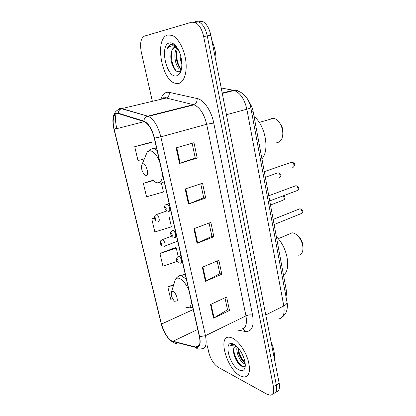 <?xml version="1.0" encoding="UTF-8"?>
<svg xmlns="http://www.w3.org/2000/svg" width="416" height="416" viewBox="0 0 416 416"><rect width="100%" height="100%" fill="white"/><g stroke="black" fill="none" stroke-linecap="round" stroke-linejoin="round"><path stroke-width="0.62" d="M249.106 102.076C251.092 104.749 252.444 107.936 253.167 111.639L286.198 289.739C286.671 292.37 286.582 294.59 285.932 296.39M235.778 359.273L238.592 363.631M275.834 391.841C278.938 391.534 280.062 388.684 279.193 383.292L210.85 35.251C209.196 27.94 206.331 23.265 202.249 21.232L198.874 20.987M272.969 393.515C276.078 393.24 277.191 390.39 276.312 384.966L207.267 35.911C205.603 28.574 202.732 23.884 198.666 21.835L195.307 21.585L198.666 21.835C202.732 23.884 205.603 28.574 207.267 35.911L276.312 384.966C277.191 390.39 276.078 393.24 272.969 393.515M240.36 375.913L244.166 377.078C249.46 376.397 250.77 370.765 248.097 360.183C245.196 350.506 238.082 340.642 232.284 338.005L229.429 337.204C217.282 335.598 226.954 369.377 240.36 375.913L244.166 377.078C249.46 376.397 250.77 370.765 248.097 360.183C245.196 350.506 238.082 340.642 232.284 338.005L229.429 337.204C217.282 335.598 226.954 369.377 240.36 375.913M178.074 83.569C183.716 82.862 187.309 73.159 185.864 61.22C184.47 49.291 178.194 37.69 171.974 35.329L167.731 35.017C154.492 37.913 161.179 79.69 174.944 83.226L178.074 83.569C183.716 82.862 187.309 73.159 185.864 61.22C184.47 49.291 178.194 37.69 171.974 35.329L167.731 35.017C154.492 37.913 161.179 79.69 174.944 83.226L178.074 83.569M171.605 340.886C167.128 337.74 163.743 332.14 161.45 324.074L114.187 129.308C111.857 120.172 113.802 111.972 118.232 113.537L144.258 121.628C148.663 123.942 151.996 129.433 154.268 138.096L199.384 336.565C200.73 343.741 199.612 347.251 196.03 347.1L171.605 340.886M171.683 341.214L195.837 347.402C199.748 347.854 201.001 344.282 199.597 336.669L154.471 138.096C152.012 128.83 148.45 123.152 143.78 121.061L118.165 113.147C113.625 111.545 111.639 119.954 114.026 129.314L161.278 323.986C163.628 332.244 167.097 337.99 171.683 341.214M151.268 142.184L134.722 146.687L137.998 160.555L144.357 158.891M175.406 247.629L159.921 253.448L162.921 266.146L177.143 261.404M207.308 345.779L208.816 352.492C210.688 359.336 213.762 364.229 218.031 367.172L267.16 394.306L270.109 395.2C273.203 394.935 274.305 392.085 273.416 386.651L203.663 36.572C201.978 29.214 199.108 24.502 195.052 22.443L191.708 22.188L144.487 36.104C140.795 38.158 139.734 43.514 141.31 52.172L152.36 101.322M155.267 114.254L155.34 114.592M176.155 147.872L193.976 142.714L197.22 158.049L179.572 163.446L176.155 147.872M202.337 267.212L218.868 260.296L221.816 274.212L205.431 281.32L202.337 267.212M210.512 304.465L226.647 297.045L229.502 310.528L213.507 318.136L210.512 304.465M185.172 188.973L202.545 183.191L205.686 198.026L188.479 204.038L185.172 188.973M193.898 228.732L210.839 222.362L213.881 236.73L197.096 243.308L193.898 228.732M173.794 284.492L167.846 287.009L170.758 299.354L172.65 298.678M153.28 180.216L143.369 183.331L146.552 196.789L163.431 191.968L161.444 183.274M154.388 217.979L151.767 218.899L154.856 231.972L171.402 226.845L169.25 217.417M213.881 236.73L211.884 236.246M209.076 223.023L211.895 236.304L197.096 243.308M205.686 198.026L203.7 197.73M200.736 183.794L203.71 197.772L188.479 204.038M229.502 310.528L227.5 309.717M224.968 297.814L227.516 309.795L213.507 318.136M221.816 274.212L219.814 273.556M217.147 261.014L219.83 273.624L205.431 281.32M197.22 158.049L195.244 157.945M192.124 143.25L195.25 157.976L179.572 163.446M151.767 218.899L154.414 218.104M159.921 253.448L176.275 248.139L178.147 256.339M176.275 248.139L175.219 247.515M167.846 287.009L173.633 284.996M143.369 183.331L153.691 180.476M134.722 146.687L152.079 142.308L151.086 142.152M245.19 363.828L243.443 363.21C239.73 360.994 235.643 351.541 237.125 346.819M245.092 362.929L244.546 362.622C241.249 360.578 237.442 352.867 237.978 347.724M236.174 345.92L234.302 347.318L235.472 346.091M239.086 369.918C241.935 371.342 243.864 370.708 244.863 368.02C246.652 363.21 242.445 351.827 236.969 346.663L233.6 344.172C222.986 338.681 228.722 364.941 239.086 369.918M234.302 347.318C231.53 351.224 236.283 363.048 240.963 365.815C242.882 367.026 244.27 366.928 245.123 365.529M234.39 344.604L233.106 344.318L230.672 345.405L235.061 345.046M274.243 358.077C274.799 353.428 273.733 348.01 271.05 341.827M230.672 345.405L231.696 344.562M242.497 366.548C238.456 363.943 233.865 355.41 233.688 348.868M245.06 362.69C241.379 358.743 239.08 353.829 238.16 347.937M243.308 349.679L243.183 349.242M239.262 364.374C236.668 361.192 234.816 357.443 233.709 353.127M243.225 361.535C240.911 358.561 239.231 355.144 238.186 351.286M297.955 255.216C300.524 255.195 302.141 253.588 302.812 250.401C303.352 246.428 302.312 242.372 299.692 238.228C297.606 235.222 295.344 233.449 292.906 232.903L292.183 232.809L288.631 234.312M172.994 291.335L171.538 291.699C170.726 294.419 171.621 297.502 174.231 300.95L175.464 301.881C179.202 303.784 176.602 292.604 172.994 291.335M283.468 275.023C291.564 269.974 287.451 246.932 276.37 236.746M302.978 248.435C303.378 245.201 302.526 241.92 300.414 238.592L297.076 235.175M276.796 142.516C279.188 142.47 280.946 141.024 282.064 138.18C283.364 134.134 282.953 129.75 280.847 125.034C278.892 121.191 276.5 118.94 273.666 118.274L272.459 118.18L269.329 119.522M143.109 163.774L142.147 164.159C140.868 166.852 141.45 170.17 143.9 174.112L145.855 175.505C149.5 176.218 146.604 163.769 143.109 163.774M261.908 158.777C269.89 150.654 265.34 125.164 254.082 116.568M282.734 135.184C283.384 132.059 282.942 128.83 281.424 125.497L278.897 121.888M177.05 47.564L174.767 47.232C173.098 47.715 171.985 49.358 171.418 52.151C172.219 49.421 173.498 47.757 175.266 47.159M181.87 63.866C180.56 60.934 179.972 57.626 180.112 53.94M181.334 69.602L180.237 69.368C175.521 67.683 172.536 52.712 177.211 47.804M181.454 69.04C177.148 67.314 174.19 54.34 177.741 48.662M175.838 45.963L171.096 44.278C169.286 44.793 167.97 46.431 167.149 49.197C168.698 46.899 170.638 45.76 172.973 45.786L176.784 47.174M176.441 75.904L179.208 74.246C183.232 70.028 182.53 56.399 177.715 48.615C175.006 44.262 172.245 42.364 169.416 42.926C159.182 44.97 166.462 78.333 176.441 75.904M171.418 52.151C169.026 59.998 174.205 72.478 178.667 71.724L180.726 70.658L179.208 74.246M216.013 61.542C216.258 54.324 214.895 47.382 211.926 40.721M167.149 49.197C168.21 46.415 169.692 44.746 171.6 44.195M175.947 70.652C172.292 65.406 170.872 58.942 171.699 51.267M181.308 69.696L180.939 69.217M180.201 68.125C177.258 62.972 176.171 57.086 176.935 50.456M173.8 44.434L174.751 44.829M171.813 63.461L171.049 59.81M181.132 70.377L180.289 69.358M284.814 290.404L286.198 289.739M251.623 112.06L253.167 111.639M279.193 383.292L273.416 386.651M210.85 35.251L203.663 36.572M277.904 319.01C283 318.677 284.965 314.319 283.8 305.932L265.767 314.933M287.004 302.151L287.045 302.38C287.108 303.597 286.026 304.777 283.8 305.932L246.854 109.21C244.546 99.18 240.339 92.934 234.239 90.475L233.412 90.272L222.196 93.033M238.893 91.458C237.25 90.21 235.425 89.814 233.412 90.272L221.203 87.979M222.274 93.428L234.239 90.475C237.349 90.636 240.224 91.718 242.856 93.72L246.943 98.124C248.82 101.072 250.11 104.255 250.806 107.671C250.697 108.004 249.376 108.519 246.854 109.21L226.455 114.717M161.45 324.074L193.242 309.54M160.94 99.278C162.193 95.072 164.294 92.732 167.242 92.264L169.343 92.378L197.158 98.54C203.809 99.778 211.411 110.828 213.756 123.022L252.59 315.156C254.285 326.435 251.862 331.869 245.31 331.458L238.368 330.226M118.165 113.147C118.477 110.968 119.564 109.486 121.441 108.701L165.864 98.108L164.19 97.994L161.715 99.096M177.237 343.143C175.479 343.689 174.034 343.216 172.91 341.713M164.143 98.519L164.31 97.984M154.471 138.096L160.831 136.864L205.483 335.686L199.597 336.669M143.78 121.061C144.128 118.737 145.283 117.151 147.243 116.298L148.325 116.355C153.858 119.236 158.028 126.069 160.831 136.864L206.669 124.285C204.136 113.937 199.95 107.458 194.111 104.848L166.223 98.004C168.454 96.99 169.494 95.118 169.343 92.378M200.377 348.904C198.536 349.502 197.023 349.003 195.837 347.402M240.776 329.02C245.612 328.905 247.338 324.527 245.955 315.874L205.483 335.686C207.126 344.609 205.702 348.993 201.209 348.832M118.04 109.543C119.111 108.467 120.396 108.139 121.904 108.566L147.727 116.147L193.851 104.546C196.175 103.454 197.278 101.452 197.158 98.54M114.14 129.116L116.75 128.284C115.414 122.564 115.18 117.681 116.059 113.636M114.026 129.314L113.974 129.256C111.223 117 113.714 110.152 121.441 108.701L148.325 116.355L194.111 104.848L166.223 98.004L165.604 97.318C165.162 96.522 164.148 97.048 162.562 98.894M113.979 129.282L161.278 323.986M116.839 128.632L116.75 128.284M252.59 315.156C250.624 314.579 248.414 314.818 245.955 315.874L206.669 124.285L213.756 123.022M245.31 331.458L242.892 328.754M114.187 129.308L144.258 121.628M172.801 341.375L197.761 329.41M195.723 347.032L199.326 345.249M194.464 228.519L197.652 243.069M202.894 266.978L205.977 281.06M211.052 304.216L214.042 317.85M185.76 188.781L189.051 203.819M176.753 147.696L180.164 163.254M188.828 290.113C185.983 283.847 182.837 279.942 179.379 278.398C177.622 277.774 176.27 278.164 175.334 279.568L174.346 282.729M185.344 306.914L186.025 307.263C189.368 308.511 191.188 306.68 191.474 301.766M186.332 279.141L181.189 275.699C179.748 275.408 178.594 275.808 177.726 276.9M190.388 307.658L192.733 307.294M159.468 160.982C156.515 154.58 153.358 151.164 149.984 150.732L147.295 151.897L145.522 156.12M152.693 179.842C154.31 181.605 155.865 182.593 157.373 182.811C160.628 182.957 162.308 180.003 162.417 173.956M157.087 150.514L154.138 148.684L152.745 148.413L149.838 149.666M160.716 183.243L164.206 181.828M270.483 205.01L283.02 200.226C284.565 199.571 284.58 198.125 283.067 195.889M161.673 239.881L162.464 239.626C164.606 240.079 166.275 247.073 164.081 246.355L163.92 246.381M161.46 244.884C162.016 244.353 161.845 243.61 160.935 242.642C160.378 243.173 160.555 243.922 161.46 244.884M278.933 177.736C281.003 178.038 280.145 172.947 278.101 172.812L277.28 173.103M155.854 214.76L156.65 214.51C158.808 214.958 160.399 222.04 158.194 221.348M155.579 219.804C156.13 219.211 155.948 218.447 155.043 217.516C154.492 218.114 154.674 218.873 155.579 219.804M274.108 224.546L300.82 213.741C302.973 214.037 302.011 208.972 299.874 208.785L298.938 209.123M177.944 256.537L178.854 256.261C181.137 256.818 182.842 263.89 180.528 263.167L180.216 263.208M177.299 259.392C176.686 259.896 176.862 260.666 177.824 261.685C178.438 261.18 178.266 260.416 177.299 259.392M172.12 230.802L172.994 230.506C175.328 230.974 176.987 238.337 174.585 237.531L174.569 237.536M171.392 233.641C170.789 234.213 170.966 234.998 171.933 235.986C172.541 235.409 172.359 234.629 171.392 233.641M269.724 200.918L296.743 190.736C298.969 191.1 298.074 185.822 295.88 185.702L295.864 185.697M292.672 167.3C294.85 167.57 294.055 162.349 291.886 162.172L290.95 162.495M166.166 204.49L167.081 204.204C169.395 204.724 170.94 212.02 168.605 211.359M165.36 207.319C164.762 207.964 164.944 208.764 165.911 209.716C166.509 209.071 166.327 208.27 165.36 207.319M202.249 21.232L195.052 22.443M250.806 107.671L287.045 302.38C288.158 306.472 286.322 312.489 286.156 312.218C286.099 312.489 284.825 315.115 282.329 317.002M171.933 341.583L167.326 337.038M165.09 333.58L161.205 323.835M196.03 347.1L199.181 345.535M245.18 363.672L244.92 363.813M245.237 365.778L244.863 368.02M292.183 232.809L278.205 238.711M171.538 291.699L175.334 279.568C176.556 277.316 178.511 276.026 181.189 275.699L185.172 274.035M300.414 238.592L299.692 238.228M142.147 164.159L147.295 151.897L151.554 148.964L156.52 148.008M273.666 118.274L259.241 122.429M281.424 125.497L280.847 125.034M181.438 69.113L180.237 69.368M283.774 199.961C285.386 198.468 285.345 197.038 283.65 195.671M177.694 241.15L164.861 246.054M171.543 236.205L162.438 239.621C159.515 241.296 160.612 241.056 160.238 242.757C160.618 244.488 161.231 245.565 162.079 245.981M265.34 177.273L278.101 172.812C281.18 173.68 281.71 175.235 279.682 177.471M166.676 211.011L156.452 214.547C152.136 216.668 155.459 220.652 156.281 220.995M273.151 219.398L299.952 208.759C303.103 209.612 303.664 211.172 301.636 213.439M180.929 255.382L178.781 256.24C174.195 258.549 177.559 262.101 178.412 262.766M182.515 262.361L181.386 262.818M172.598 237.162C169.77 233.917 169.879 231.702 172.936 230.516L175.1 229.731M176.691 236.74L175.49 237.193M297.601 190.44C299.629 188.146 299.057 186.566 295.88 185.702L268.767 195.754M166.665 211C163.842 207.568 163.862 205.327 166.728 204.277L169.135 203.502M293.483 167.008C295.568 164.731 295.038 163.124 291.886 162.172L264.295 171.636"/></g></svg>
